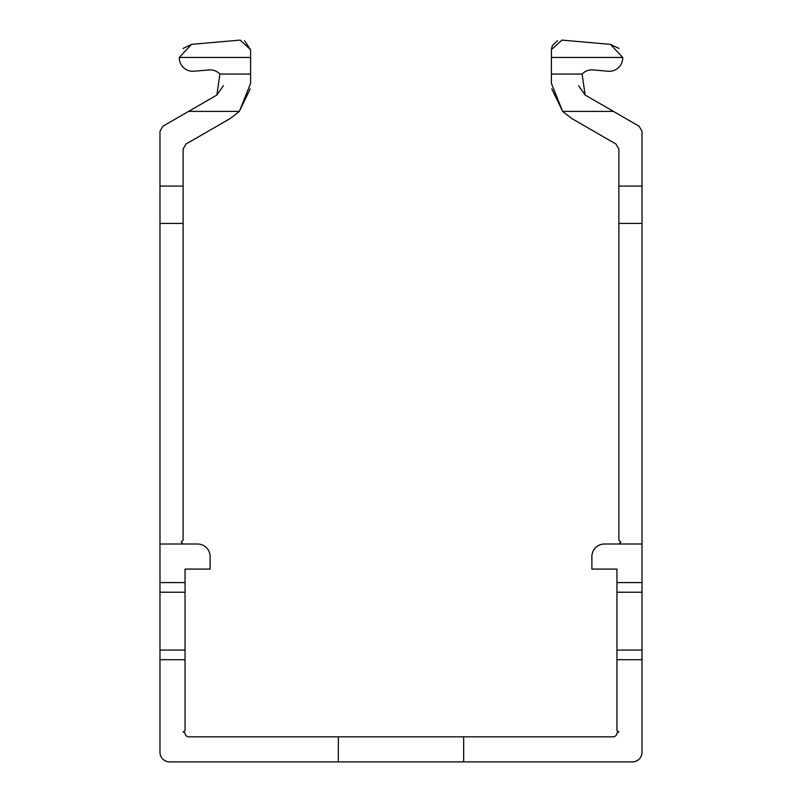 <?xml version="1.0" encoding="UTF-8"?>
<svg xmlns="http://www.w3.org/2000/svg" width="802" height="802" viewBox="0 0 802 802"><rect width="100%" height="100%" fill="white"/><g stroke="black" fill="none" stroke-linecap="round" stroke-linejoin="round"><path stroke-width="1.2" d="M642.021 582.583L642.021 544.017L604.417 544.017A12.531 12.531 0 0 0 591.886 556.548L591.886 569.089L616.949 569.089L616.949 582.583L642.021 582.583L642.021 752.256A9.644 9.644 0 0 1 632.377 761.9L463.666 761.9L463.666 736.837L338.334 736.837L338.334 761.9L169.623 761.9A9.644 9.644 0 0 1 159.979 752.256L159.979 659.705L185.051 659.705L185.051 730.752L183.117 731.865L185.051 732.978A3.86 3.86 0 0 0 188.901 736.837L338.334 736.837M642.021 659.705L616.949 659.705L616.949 730.752L618.883 731.865L616.949 732.978A3.86 3.86 0 0 1 613.099 736.837L463.666 736.837M159.979 582.583L159.979 544.017L197.583 544.017A12.531 12.531 0 0 1 210.114 556.548L210.114 569.089L185.051 569.089L185.051 582.583L159.979 582.583L159.979 659.705M183.117 544.017L181.192 542.092L183.117 540.167L183.117 149.052L186.014 144.039L230.354 118.435L239.327 111.408L250.605 83.368L250.605 49.704L240.119 40.1L191.588 44.351L179.267 57.453A13.494 13.494 0 0 0 193.934 71.238L208.941 69.924A13.494 13.494 0 0 1 219.898 74.075L216.861 95.057L162.876 126.235L159.979 131.237L159.979 544.017M159.979 158.385L159.979 131.237L159.979 158.385M183.117 149.052L186.014 144.039L230.354 118.435L239.327 111.408L250.224 88.872M191.588 44.351L240.119 40.1L191.588 44.351L240.119 40.1L191.588 44.351L240.119 40.1L191.588 44.351L240.119 40.1L191.588 44.351L240.119 40.1L191.588 44.351L240.119 40.1L191.588 44.351L240.119 40.1L191.588 44.351L240.119 40.1L191.588 44.351L240.119 40.1L191.588 44.351L240.119 40.1L191.588 44.351L240.119 40.1L191.588 44.351L240.119 40.1L191.588 44.351L182.996 48.481M188.54 111.408L162.876 126.235L188.54 111.408L162.876 126.235L188.54 111.408L162.876 126.235L188.54 111.408L162.876 126.235L188.54 111.408L162.876 126.235L188.54 111.408L162.876 126.235L188.54 111.408L162.876 126.235L188.54 111.408L162.876 126.235L188.54 111.408L162.876 126.235L188.54 111.408L162.876 126.235L188.54 111.408L162.876 126.235L188.54 111.408L162.876 126.235L188.54 111.408L239.327 111.408M250.605 49.704L250.605 57.453L250.605 49.704L250.605 57.453L250.605 49.704L250.605 57.453L250.605 49.704L250.605 57.453L250.605 49.704L250.605 57.453L250.605 49.704L250.605 57.453L250.605 49.704L250.605 57.453L250.605 49.704L250.605 57.453L250.605 49.704L250.605 57.453L250.605 49.704L250.605 57.453L250.605 49.704L250.605 57.453L250.605 49.704L250.605 57.453L250.605 49.704L244.52 40.742M186.014 144.039L230.354 118.435M223.417 85.664L216.861 95.057M185.051 582.583L185.051 659.705M463.666 761.9L338.334 761.9M618.883 544.017L620.808 542.092L618.883 540.167L618.883 149.052L615.986 144.039L571.646 118.435L562.673 111.408L551.395 83.368L551.395 49.704L561.881 40.1L610.412 44.351L622.733 57.453A13.494 13.494 0 0 1 608.066 71.238L593.059 69.924A13.494 13.494 0 0 0 582.102 74.075L585.139 95.057L639.124 126.235L642.021 131.237L642.021 544.017M618.883 149.052L615.986 144.039L571.646 118.435L562.673 111.408L551.776 88.872M610.412 44.351L561.881 40.1L610.412 44.351L561.881 40.1L610.412 44.351L561.881 40.1L610.412 44.351L561.881 40.1L610.412 44.351L561.881 40.1L610.412 44.351L561.881 40.1L610.412 44.351L561.881 40.1L610.412 44.351L561.881 40.1L610.412 44.351L561.881 40.1L610.412 44.351L561.881 40.1L610.412 44.351L561.881 40.1L610.412 44.351L561.881 40.1L610.412 44.351L619.004 48.481M613.46 111.408L639.124 126.235L613.46 111.408L639.124 126.235L613.46 111.408L639.124 126.235L613.46 111.408L639.124 126.235L613.46 111.408L639.124 126.235L613.46 111.408L639.124 126.235L613.46 111.408L639.124 126.235L613.46 111.408L639.124 126.235L613.46 111.408L639.124 126.235L613.46 111.408L639.124 126.235L613.46 111.408L639.124 126.235L613.46 111.408L639.124 126.235L613.46 111.408L562.673 111.408M551.395 49.704L551.395 57.453L551.395 49.704L551.395 57.453L551.395 49.704L551.395 57.453L551.395 49.704L551.395 57.453L551.395 49.704L551.395 57.453L551.395 49.704L551.395 57.453L551.395 49.704L551.395 57.453L551.395 49.704L551.395 57.453L551.395 49.704L551.395 57.453L551.395 49.704L551.395 57.453L551.395 49.704L551.395 57.453L551.395 49.704L551.395 57.453L551.395 49.704L552.247 45.754L557.48 40.742M615.986 144.039L571.646 118.435M578.583 85.664L585.139 95.057M616.949 582.583L616.949 659.705M183.117 223.427L159.979 223.427M183.117 186.084L159.979 186.084M250.605 74.075L219.898 74.075M250.605 57.453L179.267 57.453M185.051 592.227L159.979 592.227M185.051 650.071L159.979 650.071M618.883 186.084L642.021 186.084M618.883 223.427L642.021 223.427M551.395 74.075L582.102 74.075M551.395 57.453L622.733 57.453M616.949 592.227L642.021 592.227M616.949 650.071L642.021 650.071"/></g></svg>
